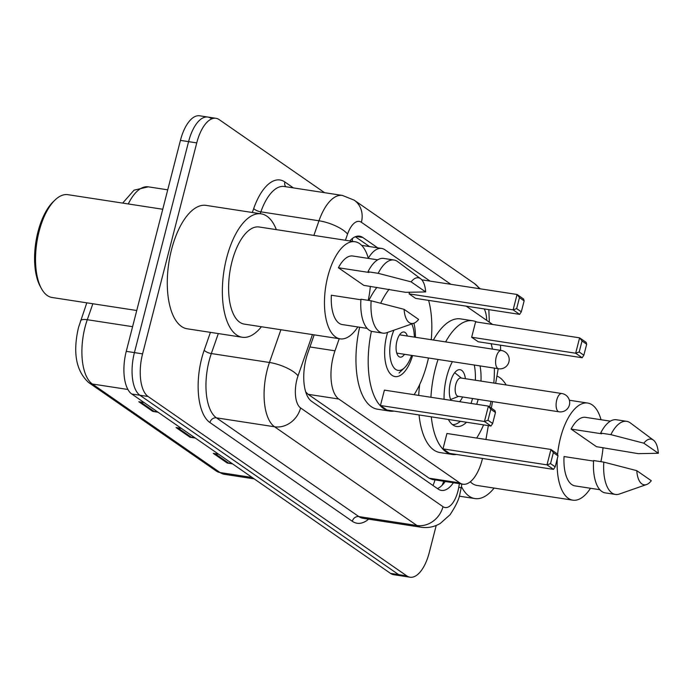 <?xml version="1.0" encoding="UTF-8"?>
<svg xmlns="http://www.w3.org/2000/svg" width="693" height="693" viewBox="0 0 693 693"><rect width="100%" height="100%" fill="white"/><g stroke="black" fill="none" stroke-linecap="round" stroke-linejoin="round"><path stroke-width="1.04" d="M339.224 338.704L334.988 350.814A34.676 15.636 98.7 0 0 333.307 356.384A34.676 15.636 98.7 0 0 338.808 399.029L459.788 482.908A34.676 15.636 98.7 0 0 462.985 484.216A34.676 15.636 98.7 0 0 482.501 458.454M305.7 391.9L308.142 394.317L429.132 478.196L432.363 479.513L462.985 484.216M430.084 281.107L384.866 249.749A34.676 15.636 98.7 0 0 381.67 248.44A34.676 15.636 98.7 0 0 368.304 258.255M492.628 324.471L466.233 306.167M500.563 350.355A34.676 15.636 98.7 0 0 500.485 345.183M485.94 439.483L488.34 425.606M491.363 408.16L492.506 401.576M495.66 383.35L498.198 368.702M314.163 334.858L307.787 353.118A34.676 15.636 98.7 0 0 306.098 358.688A34.676 15.636 98.7 0 0 311.599 401.334L438.175 489.093A34.676 15.636 98.7 0 0 441.372 490.401A34.676 15.636 98.7 0 0 453.378 482.744M436.218 525.45L429.244 552.616A34.676 15.636 -81.3 0 1 410.013 577.208A34.676 15.636 -81.3 0 1 406.817 575.9L148.077 396.5A34.676 15.636 -81.3 0 1 142.576 353.863L196.743 142.897A34.676 15.636 -81.3 0 1 215.973 118.304A34.676 15.636 -81.3 0 1 219.17 119.612L324.575 192.689M410.013 577.208L401.862 575.952A34.676 15.636 -81.3 0 1 398.666 574.644L139.917 395.253A34.676 15.636 -81.3 0 1 134.416 352.607L188.583 141.641A34.676 15.636 -81.3 0 1 207.813 117.048A34.676 15.636 -81.3 0 1 211.01 118.356M377.711 247.834L362.76 237.474A34.676 15.636 98.7 0 0 359.563 236.157A34.676 15.636 98.7 0 0 349.8 240.93M445.218 481.488A34.676 15.636 -81.3 0 1 437.439 488.574M355.344 236.729L369.551 246.578M207.813 117.048L199.653 115.792A34.676 15.636 -81.3 0 0 180.431 140.384L126.256 351.351A34.676 15.636 -81.3 0 0 131.757 393.996L390.505 573.388A34.676 15.636 -81.3 0 0 393.702 574.696L401.862 575.952A34.676 15.636 -81.3 0 1 398.666 574.644L139.917 395.253A34.676 15.636 -81.3 0 1 134.416 352.607L188.583 141.641A34.676 15.636 -81.3 0 1 207.813 117.048L215.973 118.304M231.349 463.045L228.699 463.132A9.243 8.065 124.7 0 1 227.252 463.054L232.527 463.86M218.572 454.184L213.288 453.369L227.252 463.054M156.887 411.417L154.244 411.512A9.243 8.065 124.7 0 1 152.789 411.425L158.073 412.24M144.109 402.555L138.825 401.749L152.789 411.425M194.118 437.231L191.467 437.326A9.243 8.065 124.7 0 1 190.021 437.24L195.296 438.054M181.341 428.369L176.057 427.555L190.021 437.24M136.746 310.507L52.105 297.496A52.01 23.449 -81.3 0 1 41.476 288.66L40.263 286.452A49.705 22.41 -81.3 0 1 37.959 231.904A49.705 22.41 -81.3 0 1 53.3 201.654L55.119 199.922A52.01 23.449 -81.3 0 1 67.914 194.681L162.742 209.251M41.476 288.66A52.01 23.449 -81.3 0 1 39.068 231.566A52.01 23.449 -81.3 0 1 55.119 199.922M261.408 326.749A62.413 28.144 -81.3 0 1 242.229 337.248A62.413 28.144 -81.3 0 1 226.585 258.134A62.413 28.144 -81.3 0 1 261.2 213.86A62.413 28.144 -81.3 0 1 276.342 229.643M242.229 337.248L187.171 328.785A62.413 28.144 -81.3 0 1 171.517 249.671A62.413 28.144 -81.3 0 1 206.133 205.397L261.2 213.86M357.805 326.949A49.125 22.15 -81.3 0 1 340.107 338.842A49.125 22.15 -81.3 0 1 327.789 276.576A49.125 22.15 -81.3 0 1 355.033 241.736A49.125 22.15 -81.3 0 1 368.347 258.402M340.107 338.842L244.257 324.107A49.125 22.15 -81.3 0 1 231.938 261.841A49.125 22.15 -81.3 0 1 259.182 227.001L355.033 241.736M425.667 291.935L411.131 281.86A23.12 10.421 -81.3 0 1 420.686 278.785A23.12 10.421 -81.3 0 1 425.667 291.935L405.596 292.325L363.79 285.351L338.401 267.758A34.676 15.636 -81.3 0 1 352.841 256.02L377.694 259.84M338.401 267.758L368.997 272.462L367.983 271.751A36.989 16.675 -81.3 0 1 383.783 258.437L393.979 260.005A36.989 16.675 -81.3 0 1 397.669 261.599L420.686 278.785M367.983 271.751L378.179 273.319A36.989 16.675 -81.3 0 1 393.979 260.005M378.179 273.319L411.131 281.86M360.888 299.766L331.349 295.227A34.676 15.636 -81.3 0 0 342.299 324.567L367.16 328.387M370.331 286.356A49.125 22.15 -81.3 0 1 368.217 300.346M418.607 319.404A23.12 10.421 -81.3 0 1 413.86 323.224A23.12 10.421 -81.3 0 1 404.08 309.329L418.607 319.404M413.86 323.224L386.737 332.701A36.989 16.675 -81.3 0 1 382.735 333.116A36.989 16.675 -81.3 0 1 371.127 300.788L360.923 299.22A36.989 16.675 -81.3 0 0 372.539 331.549L382.735 333.116M404.08 309.329L371.127 300.788M412.586 355.544A32.71 14.752 -81.3 0 1 395.036 376.585A32.71 14.752 -81.3 0 1 386.841 335.126A32.71 14.752 -81.3 0 1 387.604 332.397M413.894 323.207A32.71 14.752 -81.3 0 1 415.393 337.266M428.456 357.978A67.619 30.483 -81.3 0 1 427.234 363.132A67.619 30.483 -81.3 0 1 414.111 394.689M393.936 411.096A67.619 30.483 -81.3 0 1 389.735 411.088A67.619 30.483 -81.3 0 1 371.405 331.28M389.735 411.088L377.503 409.208A67.619 30.483 -81.3 0 1 359.641 327.226M487.993 420.253L492.645 423.484L495.469 412.491L490.809 409.268L487.993 420.253L484.459 421.491L488.409 406.107L384.398 390.124L380.448 405.509L386.963 410.022L490.973 426.013L484.459 421.491L380.448 405.509M380.682 303.231A67.619 30.483 -81.3 0 1 389.145 289.25M428.612 300.381A67.619 30.483 -81.3 0 1 431.263 339.7M409.511 292.299L409.104 293.867L415.627 298.388L519.637 314.371L513.123 309.858L409.104 293.867M368.884 300.441A67.619 30.483 -81.3 0 1 376.905 287.37M490.809 409.268L488.409 406.107L494.923 410.628L495.469 412.491M516.657 308.619L521.309 311.841L524.133 300.857L519.473 297.626L516.657 308.619L513.123 309.858L517.073 294.473L421.803 279.833M519.473 297.626L517.073 294.473L523.587 298.995L524.133 300.857M521.309 311.841L519.637 314.371M492.645 423.484L490.973 426.013M411.529 355.379A26.126 11.781 -81.3 0 1 404.504 367.758A26.126 11.781 -81.3 0 1 391.995 364.397A26.126 11.781 -81.3 0 1 391.528 337.274A26.126 11.781 -81.3 0 1 393.919 330.189M411.755 323.96A26.126 11.781 -81.3 0 1 414.345 337.101M404.53 354.305A12.717 5.735 -81.3 0 1 400.112 357.138A12.717 5.735 -81.3 0 1 396.933 341.017A12.717 5.735 -81.3 0 1 403.976 331.999A12.717 5.735 -81.3 0 1 407.345 336.027M494.1 488.071A62.413 28.144 -81.3 0 1 474.922 498.57A62.413 28.144 -81.3 0 1 461.417 486.529M590.497 488.27A49.125 22.15 -81.3 0 1 572.79 500.164A49.125 22.15 -81.3 0 1 557.276 458.731M557.596 454.426A49.125 22.15 -81.3 0 1 560.481 437.898A49.125 22.15 -81.3 0 1 587.716 403.057A49.125 22.15 -81.3 0 1 601.03 419.724M572.79 500.164L476.94 485.438A49.125 22.15 -81.3 0 1 470.304 481.782M658.35 453.265L643.823 443.191A23.12 10.421 -81.3 0 1 653.378 440.107A23.12 10.421 -81.3 0 1 658.35 453.265L638.279 453.655L596.474 446.682L571.093 429.08A34.676 15.636 -81.3 0 1 585.524 417.342L610.377 421.162M571.093 429.08L601.68 433.783L600.666 433.082A36.989 16.675 -81.3 0 1 616.467 419.759L626.663 421.327A36.989 16.675 -81.3 0 1 630.353 422.921L653.378 440.107M600.666 433.082L610.862 434.641A36.989 16.675 -81.3 0 1 626.663 421.327M610.862 434.641L643.823 443.191M593.58 461.088L564.041 456.548A34.676 15.636 -81.3 0 0 574.991 485.888L599.843 489.708M603.014 447.687A49.125 22.15 -81.3 0 1 600.9 461.668M496.924 376.048A62.413 28.144 -81.3 0 1 506.167 384.97M651.299 480.734A23.12 10.421 -81.3 0 1 646.543 484.546A23.12 10.421 -81.3 0 1 636.763 470.66L651.299 480.734M646.543 484.546L619.421 494.022A36.989 16.675 -81.3 0 1 615.427 494.438A36.989 16.675 -81.3 0 1 603.811 462.118L593.615 460.55A36.989 16.675 -81.3 0 0 605.232 492.879L615.427 494.438M636.763 470.66L603.811 462.118M490.999 401.342A67.619 30.483 -81.3 0 1 489.778 406.496A67.619 30.483 -81.3 0 1 489.656 406.973M483.584 424.878A67.619 30.483 -81.3 0 1 476.663 438.054M456.479 454.461A67.619 30.483 -81.3 0 1 452.278 454.452A67.619 30.483 -81.3 0 1 431.306 416.839M430.925 397.271A67.619 30.483 -81.3 0 1 435.334 368.745A67.619 30.483 -81.3 0 1 438.063 359.459M452.278 454.452L440.046 452.572A67.619 30.483 -81.3 0 1 419.066 414.96M418.693 395.391A67.619 30.483 -81.3 0 1 419.707 384.502M444.074 399.298A39.302 17.715 -81.3 0 1 446.734 376.645A39.302 17.715 -81.3 0 1 452.39 361.659M480.05 365.913A39.302 17.715 -81.3 0 1 480.985 381.098M550.537 463.617L555.188 466.848L558.012 455.855L553.36 452.633L550.537 463.617L547.002 464.856L550.952 449.471L446.942 433.489L442.992 448.873L449.506 453.387L553.516 469.378L547.002 464.856L442.992 448.873M445.625 341.909A67.619 30.483 -81.3 0 1 472.825 320.79A67.619 30.483 -81.3 0 1 476.836 322.037M491.155 343.745A67.619 30.483 -81.3 0 1 492.428 349.107M494.369 368.113A67.619 30.483 -81.3 0 1 493.806 383.064M478.17 399.376A39.302 17.715 -81.3 0 1 476.68 404.305M466.51 422.254A39.302 17.715 -81.3 0 1 456.583 426.464A39.302 17.715 -81.3 0 1 448.38 419.464M579.201 351.983L583.852 355.206L586.676 344.222L582.025 340.991L579.201 351.983L575.666 353.222L579.617 337.837L475.606 321.847L471.656 337.231L478.17 341.753L582.181 357.735L575.666 353.222L471.656 337.231M433.394 340.029A67.619 30.483 -81.3 0 1 460.594 318.901L472.825 320.79M553.36 452.633L550.952 449.471L557.467 453.993L558.012 455.855M582.025 340.991L579.617 337.837L586.131 342.359L586.676 344.222M583.852 355.206L582.181 357.735M555.188 466.848L553.516 469.378M472.539 398.51A38.141 17.195 -81.3 0 1 471.023 403.439M460.369 421.309A38.141 17.195 -81.3 0 1 452.477 424.618M465.393 378.699A17.334 7.814 98.7 0 0 460.091 369.698A17.334 7.814 98.7 0 0 450.476 381.999A17.334 7.814 98.7 0 0 450.944 400.355M474.289 365.029A38.141 17.195 -81.3 0 1 475.355 380.232M459.615 401.68A17.334 7.814 98.7 0 0 462.586 396.976M561.85 393.529L460.897 378.006A9.243 4.167 98.7 0 0 455.769 384.563A9.243 4.167 98.7 0 0 458.09 396.283L559.043 411.807A9.243 9.243 0 0 0 565.713 395.071A9.243 9.243 0 0 0 561.85 393.529A9.243 4.167 98.7 0 0 556.722 400.086A9.243 4.167 98.7 0 0 558.194 411.46A9.243 4.167 98.7 0 0 559.043 411.807M309.936 346.959L334.988 350.814M352.512 238.383A34.676 30.232 124.7 0 1 352.252 241.311M434.953 479.911A34.676 30.232 124.7 0 1 432.995 485.498M308.142 394.317L338.808 399.029M429.132 478.196L459.788 482.908M312.439 334.589L298.042 375.788A23.12 10.421 98.7 0 0 296.916 379.504A23.12 10.421 98.7 0 0 300.58 407.934L442.983 506.67A23.12 10.421 98.7 0 0 457.934 491.146A23.12 10.421 98.7 0 0 458.775 487.231L459.39 483.671M442.983 506.67A23.12 20.149 -55.3 0 1 416.952 525.502L274.549 426.775A46.232 20.842 -81.3 0 1 267.212 369.915A46.232 20.842 -81.3 0 1 269.456 362.482L211.33 353.551A46.232 20.842 98.7 0 0 209.095 360.984A46.232 20.842 98.7 0 0 216.424 417.844L358.827 516.571A46.232 20.842 98.7 0 0 363.089 518.321L421.214 527.252A46.232 20.842 -81.3 0 1 416.952 525.502L358.827 516.571A5.778 5.042 124.7 0 0 352.313 521.283L209.91 422.548A5.778 5.042 124.7 0 1 216.424 417.844L274.549 426.775A23.12 20.149 -55.3 0 0 300.58 407.934M421.214 527.252C428.005 528.196 434.381 526.914 440.332 523.397L450.043 514.752C455.899 505.907 459.199 498.908 459.935 493.754L461.157 488.037A23.12 0.866 -170.2 0 0 458.775 487.231M209.91 422.548A52.01 23.449 -81.3 0 1 201.663 358.584A52.01 23.449 -81.3 0 1 204.192 350.225L210.429 332.363M252.33 212.5L253.716 208.524A52.01 23.449 -81.3 0 1 284.832 181.964L293.39 187.898M368.607 519.17A52.01 23.449 -81.3 0 1 352.313 521.283M196.743 142.897L180.431 140.384M142.576 353.863L126.256 351.351M148.077 396.5L131.757 393.996M406.817 575.9L390.505 573.388M313.877 235.412L318.988 220.781L260.863 211.85L260.213 213.713M450.831 284.295L361.399 222.288A23.12 10.421 98.7 0 0 347.565 234.087A23.12 7.866 -160.7 0 0 318.988 220.781A46.232 20.842 -81.3 0 1 342.385 195.426L284.26 186.495A46.232 20.842 98.7 0 0 260.863 211.85A5.778 1.966 19.3 0 1 253.716 208.524M298.042 375.788A23.12 7.866 -160.7 0 0 269.456 362.482L280.899 329.738M218.312 333.567L211.33 353.551A5.778 1.966 19.3 0 1 204.192 350.225M347.565 234.087L345.409 240.254M486.703 320.357A23.12 10.421 98.7 0 0 484.251 308.931M285.793 186.729A5.778 5.042 124.7 0 1 284.832 181.964M479.235 288.66A23.12 20.149 -55.3 0 0 474.255 283.411L354.175 200.156L342.385 195.426M361.399 222.288A23.12 20.149 -55.3 0 0 354.175 200.156M356.124 236.452L362.76 237.474M92.862 303.759L87.283 319.716A46.232 20.842 98.7 0 0 85.04 327.148A46.232 20.842 98.7 0 0 92.368 384.009A11.556 10.074 124.7 0 1 88.609 382.519C76.039 370.928 72.67 352.59 78.5 327.503L86.807 302.832M80.466 320.989A11.556 3.933 -160.7 0 1 87.283 319.716L132.597 326.68M122.67 203.092L134.052 190.168L148.259 186.833A46.232 20.842 98.7 0 0 128.274 203.959M127.902 389.475L92.368 384.009L220.071 472.548A46.232 20.842 98.7 0 0 224.333 474.289L216.303 471.058A11.556 10.074 -55.3 0 0 220.071 472.548L252.165 477.477M191.467 437.326L177.763 427.824M154.244 411.512L140.54 402.009M228.699 463.132L214.995 453.638M497.687 368.407A9.243 4.167 98.7 0 0 498.536 368.754A9.243 9.243 0 0 0 505.214 352.018A9.243 9.243 0 0 0 501.342 350.476A9.243 4.167 98.7 0 0 496.223 357.034A9.243 4.167 98.7 0 0 497.687 368.407M443.797 481.271L442.16 485.247M361.642 245.365L381.67 248.44M489.345 322.193L488.834 309.641M480.154 288.799L474.255 283.411M461.157 488.037L461.85 484.043M216.303 471.058L88.609 382.519M224.333 474.289L254.192 478.88M148.259 186.833L167.732 189.83M404.504 367.758L399.038 372.973M396.751 353.109L498.536 368.754M399.566 334.832L501.342 350.476M474.922 498.57L459.268 496.171M587.716 403.057L569.369 400.242M458.619 396.37L450.589 399.506M461.425 378.092L454.712 372.687"/></g></svg>

